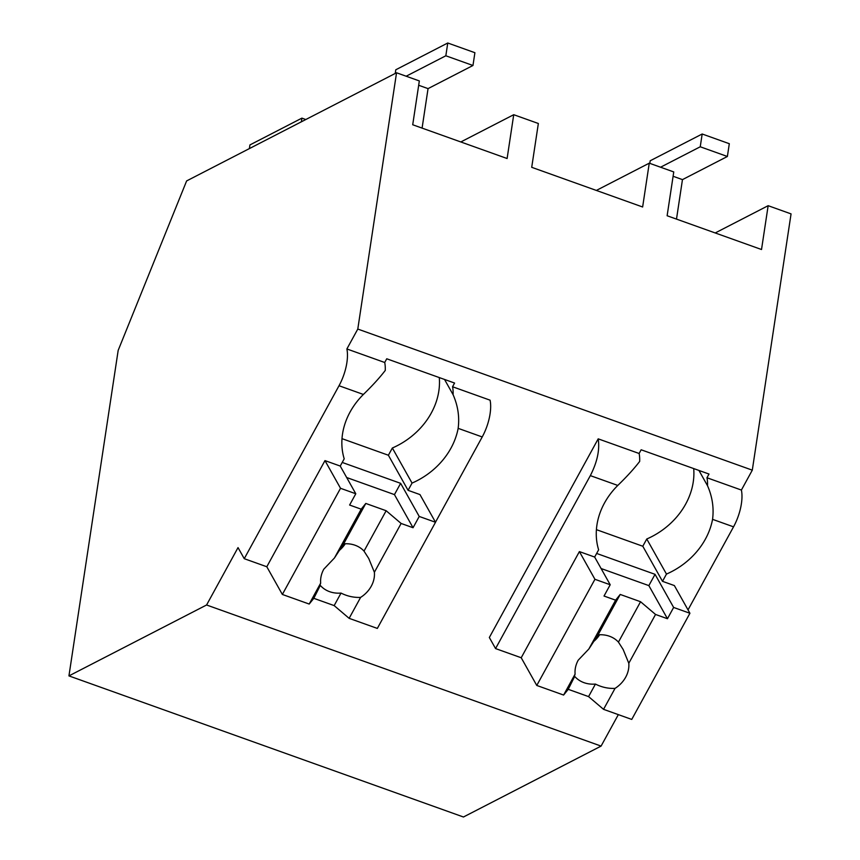 <?xml version="1.0" encoding="UTF-8"?>
<svg xmlns="http://www.w3.org/2000/svg" width="860" height="860" viewBox="0 0 860 860"><rect width="100%" height="100%" fill="white"/><g stroke="black" fill="none" stroke-linecap="round" stroke-linejoin="round"><path stroke-width="1.29" d="M618.329 714.628L601.086 746.093L463.454 817L68.94 675.895L118.175 350.385L186.631 180.923L396.546 72.778L419.336 80.937L412.714 124.754L507.11 158.519L513.732 114.703L538.349 123.496L531.716 167.313L642.635 206.991L649.257 163.174L673.756 171.935L667.124 215.752L761.519 249.518L768.152 205.69L791.06 213.893L752.296 470.162L741.395 490.06A31.884 13.642 109.7 0 1 733.537 526.836L688.021 609.89M396.546 72.778L357.792 329.058L346.881 348.956A31.884 13.642 109.7 0 1 339.023 385.731L363.382 394.45A71.745 60.78 150.7 0 0 344.204 458.821L340.238 466.055L324.973 460.605L266.804 566.751L244.251 558.688L339.023 385.731M752.296 470.162L357.792 329.058M435.483 522.224L482.213 436.955A31.884 13.642 109.7 0 0 490.082 400.179L452.553 386.753L454.585 383.044L386.742 358.781L384.71 362.49L346.881 348.956M244.251 558.688L238.026 547.605L206.583 604.988L601.086 746.093M598.195 438.847L489.34 637.496L495.564 648.58L521.214 657.75L579.393 551.593L594.658 557.054L598.625 549.819A71.745 60.78 150.7 0 1 617.792 485.438C626.768 476.741 634.057 468.743 639.668 461.444A31.884 13.642 109.7 0 0 639.12 453.489L598.195 438.847C599.882 449.823 597.259 462.078 590.336 475.623L495.564 648.58M741.395 490.06L706.963 477.752L708.995 474.043L641.151 449.78L639.12 453.489M706.963 477.752A31.884 13.642 109.7 0 1 707.511 485.706C712.359 496.747 714.037 507.959 712.564 519.343L733.537 526.836M693.708 468.582A71.745 60.78 150.7 0 1 646.763 539.005L666.468 574.082A71.745 60.78 150.7 0 0 712.564 519.343M666.468 574.082L662.501 581.328L674.369 585.574L689.924 613.266L631.745 719.422L603.548 709.339L588.573 696.6L568.224 689.322L563.612 695.052L536.769 685.452L521.214 657.75M68.94 675.895L206.583 604.988M768.152 205.69L715.23 232.952M513.732 114.703L460.82 141.954M649.257 163.174L596.346 190.436M384.71 362.49A31.884 13.642 109.7 0 1 385.258 370.445C379.647 377.744 372.348 385.742 363.382 394.45M452.553 386.753A31.884 13.642 109.7 0 1 453.102 394.708L444.534 379.454M453.102 394.708C457.95 405.748 459.627 416.96 458.154 428.344L482.213 436.955M707.511 485.706L698.943 470.452M646.763 539.005L642.796 546.24L662.501 581.328M439.299 377.583A71.745 60.78 150.7 0 1 392.353 448.006L388.387 455.241L408.081 490.329L419.959 494.575L435.515 522.267L377.336 628.423L349.138 618.34L334.164 605.601L313.814 598.323L309.202 604.053L282.36 594.453L266.804 566.751M392.353 448.006L412.048 483.083A71.745 60.78 150.7 0 0 458.154 428.344M412.048 483.083L408.081 490.329M593.561 641.592A27.896 23.639 150.7 0 0 599.678 634.745M596.41 529.652L642.796 546.24M596.636 553.442L655.04 574.329L673.638 607.45L689.924 613.266M536.769 685.452L594.937 579.296L579.393 551.593M594.937 579.296L610.202 584.757L594.658 557.054M673.638 607.45L667.457 618.727L655.546 614.459L628.8 663.264A27.896 23.639 150.7 0 1 625.693 677.186A27.896 23.639 150.7 0 1 615.029 688.398L603.548 709.339M610.202 584.757L604.021 596.034L615.609 600.172L588.863 648.988L578.199 660.2A27.896 23.639 150.7 0 0 575.093 674.111C574.222 676.508 574.222 677.4 575.082 676.798A27.896 23.639 150.7 0 0 595.432 684.076L588.573 696.6M615.029 688.398C608.235 688.677 601.71 687.237 595.432 684.076M574.501 676.798L568.224 689.322M588.863 648.988L598.076 634.841A27.896 23.639 150.7 0 1 618.437 642.119L623.156 649.483L628.8 663.264M575.093 674.111L563.612 695.052M601.086 568.524L648.859 585.606L655.04 574.329M667.457 618.727L648.859 585.606M615.609 600.172L620.211 594.443L598.076 634.841M655.546 614.459L640.56 601.731L620.211 594.443M640.56 601.731L618.437 642.119M339.141 550.593A27.896 23.639 150.7 0 0 345.269 543.746M342 438.654L388.387 455.241M342.226 462.443L400.631 483.331L419.228 516.452L435.515 522.267M282.36 594.453L340.528 488.297L324.973 460.605M340.528 488.297L355.793 493.758L340.238 466.055M419.228 516.452L413.047 527.728L401.125 523.461L374.379 572.265A27.896 23.639 150.7 0 1 371.273 586.187A27.896 23.639 150.7 0 1 360.609 597.399L349.138 618.34M355.793 493.758L349.612 505.035L361.189 509.185L334.443 557.989L323.79 569.202A27.896 23.639 150.7 0 0 320.673 583.112C319.812 585.509 319.812 586.402 320.673 585.8A27.896 23.639 150.7 0 0 341.022 593.077L334.164 605.601M360.609 597.399C353.825 597.678 347.3 596.238 341.022 593.077M320.092 585.8L313.814 598.323M334.443 557.989L343.667 543.842A27.896 23.639 150.7 0 1 364.017 551.12L368.736 558.484L374.379 572.265M320.673 583.112L309.202 604.053M346.677 477.526L394.45 494.608L400.631 483.331M413.047 527.728L394.45 494.608M361.189 509.185L365.801 503.444L343.667 543.842M401.125 523.461L386.151 510.733L365.801 503.444M386.151 510.733L364.017 551.12M305.805 119.529L301.914 118.132L301.355 121.819M249.378 148.597L249.938 144.921L301.914 118.132M649.805 163.368L650.192 160.777L702.179 133.999L729.312 143.706L727.377 156.488L682.464 179.622L676.497 219.096M702.179 133.999L700.244 146.78L660.566 167.216M727.377 156.488L700.244 146.78M682.464 179.622L673.09 176.268M395.224 73.466L395.783 69.778L447.759 43L474.903 52.707L472.968 65.489L428.054 88.623L422.088 128.108M447.759 43L445.835 55.782L406.156 76.218M472.968 65.489L445.835 55.782M428.054 88.623L418.68 85.269M590.336 475.623L617.792 485.438"/></g></svg>
